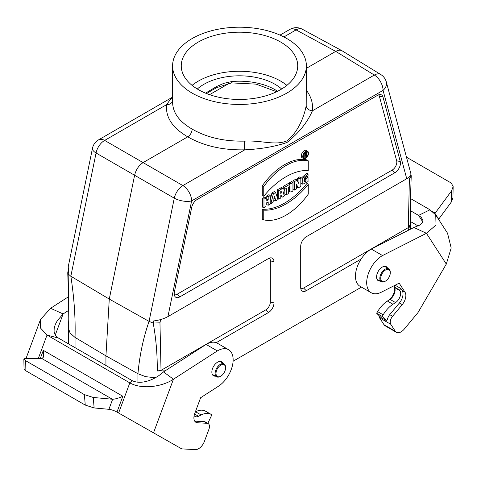<?xml version="1.0" encoding="UTF-8"?>
<svg xmlns="http://www.w3.org/2000/svg" width="477" height="477" viewBox="0 0 477 477"><rect width="100%" height="100%" fill="white"/><g stroke="black" fill="none" stroke-linecap="round" stroke-linejoin="round"><path stroke-width="0.72" d="M116.978 412.074A6.296 1.449 20.4 0 0 108.905 409.314L112.644 399.249C115.47 399.082 118.868 398.092 122.851 396.28L116.978 412.074L181.725 448.875L195.385 449.608A9.445 5.45 120 0 0 204.448 441.308L208.932 429.246A6.296 3.637 120 0 0 208.175 423.582A6.296 3.637 120 0 0 207.161 423.296L197.49 422.771A9.761 5.635 -60 0 1 195.922 422.324A9.761 5.635 -60 0 1 194.747 413.547L200.626 397.729L218.472 386.221A22.037 12.724 120 0 0 232.126 366.777A22.037 12.724 120 0 0 228.578 349.707A22.037 12.724 120 0 0 217.345 350.923L206.1 344.436L163.51 371.893L173.437 379.227C162.526 386.686 141.878 389.828 129.822 382.87L47.02 335.063L40.42 327.955L40.485 319.566L50.568 308.291L68.593 296.676M208.175 423.582L205.337 421.948A6.296 3.637 120 0 0 204.323 421.656L194.711 421.137M228.578 349.707L217.339 343.213A22.037 12.724 120 0 0 206.1 344.436M50.568 308.291L63.119 313.938L68.879 310.229M118.612 413.022L129.822 382.87L132.093 380.598L58.421 338.068L47.02 335.063L38.327 358.448M217.345 350.923L173.437 379.227L153.469 432.943M215.431 376.132A8.073 4.663 -60 0 1 213.523 375.781A8.073 4.663 -60 0 1 213.523 366.455A8.073 4.663 -60 0 1 221.602 361.793A8.073 4.663 -60 0 1 222.86 363.265M132.093 380.598C141.735 385.368 155.752 379.132 163.51 371.893M108.905 409.314L94.136 407.948L85.258 405.092L25.877 370.808L24.047 369.067L23.85 358.978L25.68 360.725L84.381 394.616L93.259 397.472L94.136 407.948M112.644 399.249L93.259 397.472M23.85 358.978L25.472 358.334L41.994 358.466L43.598 356.975L43.318 350.362L122.851 396.28M55.272 335.045L63.119 313.938L57.288 320.717L55.284 324.485L54.211 328.087L54.074 331.372L54.616 333.697L55.797 335.808L58.421 338.068M194.139 415.652A7.71 4.454 120 0 0 195.015 416.469A7.71 4.454 120 0 0 198.521 416.278L201.121 414.966A22.037 12.724 -60 0 1 210.882 414.269L211.86 414.781L207.817 423.379M195.379 411.848L195.558 411.758A22.037 12.724 -60 0 1 205.319 411.061L211.86 414.781M286.784 38.518A66.893 38.619 0 0 0 213.887 30.146A66.893 38.619 0 0 0 172.596 65.826A66.893 38.619 0 0 0 239.49 104.445A66.893 38.619 0 0 0 306.377 65.826A66.893 38.619 0 0 0 286.784 38.518M280.667 42.054A58.236 33.623 0 0 0 217.202 34.761A58.236 33.623 0 0 0 181.254 65.826A58.236 33.623 0 0 0 198.307 89.598A58.236 33.623 0 0 0 261.772 96.891A58.236 33.623 0 0 0 297.72 65.826A58.236 33.623 0 0 0 280.667 42.054M212.855 89.771L206.529 93.546M233.098 361.232L361.465 287.118M282.181 197.18L284.626 195.767L283.094 193.107A3.321 1.92 120 0 0 283.505 188.85A3.321 1.92 120 0 0 281.746 188.952L278.753 190.675L278.753 199.159L280.756 198.003L280.846 194.866L282.181 197.18L280.756 196.554M300.784 288.567A6.493 3.75 120 0 0 303.593 288.054L408.324 227.589L410.119 225.001L410.303 202.695L411.228 175.822L409.379 178.827L408.95 177.211M303.318 157.154A3.297 1.902 120 0 0 304.052 156.969M306.628 153.051A3.297 1.902 120 0 0 306.633 152.801A3.297 1.902 120 0 0 306.419 151.787M304.761 157.249L304.761 153.654L305.876 153.01A1.258 0.727 -60 0 1 306.544 152.968A1.258 0.727 -60 0 1 306.085 154.912L306.765 156.092L306.27 156.378L305.602 155.222L305.208 155.448L305.208 156.993L304.761 157.249L303.312 156.683L303.312 155.395M174.302 294.762A6.493 3.75 120 0 0 177.11 294.249L392.231 170.05A6.493 3.75 120 0 0 396.667 160.815L400.281 161.524A7.87 4.543 -60 0 1 394.902 172.716L179.781 296.915A7.87 4.543 -60 0 1 174.964 296.491A7.87 4.543 -60 0 1 174.403 291.93L191.7 207.412A7.87 4.543 120 0 1 197.079 199.541L377.611 95.317A7.87 4.543 -60 0 1 380.396 94.571A7.87 4.543 -60 0 1 382.983 96.974L400.281 161.524M378.571 94.857A6.493 3.75 -60 0 1 379.376 96.265L396.667 160.815M262.296 195.779L262.296 185.78A54.622 31.536 -60 0 1 307.045 159.944L308.267 160.856L308.267 170.551A64.783 37.403 120 0 0 263.751 196.256L262.296 195.779M298.292 187.872L300.832 186.412L300.832 177.927L298.918 179.036L298.918 183.663L297.046 180.115L295.788 179.167L293.015 180.765L293.015 189.518L294.464 190.084L296.378 188.981L296.378 184.241L298.292 187.872L296.885 187.282L296.378 186.328M300.832 177.927L299.61 176.955L297.463 178.195L297.463 180.902M292.95 182.476L290.946 183.633L290.946 192.118L292.95 190.961L292.95 182.476L291.733 181.504L289.497 182.798L289.497 183.943M289.497 186.531L289.497 191.545L290.946 192.118M289.879 184.253L284.715 187.234L284.715 189.291L286.295 188.379L286.295 194.801L288.299 193.644L288.299 187.222L289.879 186.31L289.879 184.253L288.663 183.275L283.266 186.394L283.266 188.671M284.847 189.214L284.847 194.234L286.295 194.801M283.505 188.85L282.259 187.938A3.488 2.015 120 0 0 280.41 188.045L277.298 189.84L277.298 197.43M275.593 192.499L273.363 193.787L270.918 203.679L272.922 202.522L273.321 200.906L275.634 199.571L276.034 200.728L278.037 199.571L275.593 192.499L274.341 191.545L271.944 192.929L270.203 199.964M268.199 205.247L270.203 204.09L270.203 195.612L268.199 196.768L268.199 199.851L265.975 201.139L265.975 198.05L264.753 197.079L262.517 198.372L262.517 207.125L263.972 207.692L265.975 206.535L265.975 203.196L268.199 201.908L268.199 205.247L266.75 204.681L266.75 202.749M270.203 195.612L268.986 194.64L266.75 195.928L266.75 199.016L265.975 199.458M308.267 184.45L307.045 183.383A64.616 37.307 -60 0 1 262.296 209.218L262.296 219.217L263.751 219.849A54.456 31.44 120 0 0 308.267 194.145L308.267 184.45A64.783 37.403 -60 0 1 263.751 210.148L263.751 219.849M307.808 151.453L306.562 150.541A4.257 2.457 120 0 0 304.302 150.672A4.257 2.457 120 0 0 301.488 154.542A4.257 2.457 120 0 0 302.311 157.905L303.724 158.531A4.09 2.361 120 0 0 306.83 157.279A4.09 2.361 120 0 0 308.536 153.248A4.09 2.361 120 0 0 307.808 151.453A4.09 2.361 120 0 0 303.593 153.737A4.09 2.361 120 0 0 303.724 158.531M303.825 180.855L304.588 180.425L304.588 177.993M304.851 177.677L306.824 176.538L308.041 177.516L308.041 181.624L302.823 184.223L302.734 178.291L308.041 174.123L306.824 173.187L300.832 178.541M302.823 184.223L300.832 183.132M165.137 370.844L157.255 370.987C157.434 354.9 156.08 338.92 153.2 323.048L149.062 321.391L174.278 198.164A12.593 5.14 11.6 0 0 191.623 200.906L167.946 316.597L268.426 258.588A7.87 4.543 -60 0 1 271.21 257.842A7.87 4.543 -60 0 1 273.989 261.801L273.989 302.925A7.87 4.543 -60 0 1 268.426 312.566L216.236 342.695M68.211 270.334L67.746 272.79L68.175 273.965L70.84 276.231C74.173 297.779 75.575 318.177 75.032 337.418L105.936 355.872L137.936 373.735C139.642 355.168 143.35 337.716 149.062 321.391L109.275 299.073L105.936 355.872L105.936 365.495M137.936 382.262L137.936 373.735L145.592 376.645L155.263 377.766M160.63 319.566L159.962 322.828L153.2 323.054L153.636 320.938C159.085 320.282 163.855 318.839 167.946 316.597M172.596 102.519L172.596 102.543C172.895 112.936 179.424 121.79 192.189 129.118C191.921 132.385 190.436 134.961 187.735 136.827L143.243 162.514C138.896 165.34 136.028 169.532 134.645 175.101L109.275 299.073L70.84 276.231L96.062 153.004A12.593 7.495 -60.2 0 1 104.66 140.423L182.876 185.577A12.593 7.042 120.2 0 0 174.278 198.164L96.062 153.004A12.593 5.14 11.6 0 1 92.478 148.269L68.217 266.822L68.61 271.848L68.175 273.965L68.491 293.987M192.189 129.118C206.791 137.519 224.196 141.52 244.409 141.114C261.402 140.119 275.026 145.855 286.802 140.912C298.274 132.403 304.678 115.16 306.198 105.435A6.296 5.086 -172.8 0 0 312.399 110.801L374.314 75.05A12.593 7.238 -58.5 0 1 380.741 74.507L341.926 50.705C340.184 49.817 338.121 50.043 335.73 51.385L306.377 68.33M306.377 90.236C311.231 96.831 313.234 103.688 312.399 110.801C307.516 122.219 299.043 132.785 286.987 142.486C275.169 146.576 261.104 149.021 244.79 149.832C222.723 150.297 203.703 145.962 187.735 136.827C172.453 127.925 165.4 117.205 166.574 104.672L170.611 99.103L172.596 97.403M280.011 35.101L289.962 29.359A12.593 12.593 0 0 1 302.257 29.192A12.593 7.298 118.5 0 0 296.098 29.896L335.73 51.385L374.314 75.05A12.593 7.268 60 0 1 383.061 90.38A12.593 8.902 -15 0 0 386.322 81.984L410.87 173.586C411.174 175.19 409.797 176.907 406.738 178.738L306.264 236.741A7.87 4.543 120 0 0 300.695 246.382L300.695 287.506A7.87 4.543 120 0 0 301.446 290.296A7.87 4.543 120 0 0 306.264 290.72L361.119 259.047M408.038 230.439L410.119 225.001M68.461 293.242L68.783 319.03L68.408 328.146L70.083 333.053L75.032 337.418L75.032 347.655M306.198 105.435L306.377 65.826M172.596 97.117L98.518 139.886A12.593 7.268 60 0 1 104.66 140.423L166.574 104.672A6.296 5.169 -172.6 0 0 172.596 100.981M244.409 141.114A6.296 0.417 -91.9 0 0 244.79 149.832L182.876 185.577A12.593 7.268 60 0 1 191.623 200.906L383.061 90.38L406.738 178.738M269.386 258.129A6.493 3.75 -60 0 1 270.346 260.824L270.346 301.947A6.493 3.75 -60 0 1 265.755 309.901L161.023 370.367L157.255 370.987M268.199 196.768L266.75 195.928M268.199 199.851L266.75 199.016M265.975 198.05L263.972 199.207L263.972 207.692M263.972 199.207L262.517 198.372M275.217 198.372L274.478 196.226L273.732 199.225L275.217 198.372L274.096 197.764M270.918 203.679L270.203 203.423M276.034 200.728L274.633 200.149M273.363 193.787L271.944 192.929M280.756 191.575L281.221 191.307A1.103 0.638 -60 0 1 281.74 191.235A1.103 0.638 -60 0 1 281.949 192.106A1.103 0.638 -60 0 1 281.221 193.107L280.756 193.376L280.756 191.575M278.753 199.159L277.763 198.772M278.753 190.675L277.298 189.84M284.715 189.291L283.404 188.773M284.715 187.234L283.266 186.394M290.946 183.633L289.497 182.798M298.918 179.036L297.463 178.195M297.046 180.115L294.464 181.606L294.464 190.084M294.464 181.606L293.015 180.765M263.751 196.256L263.751 186.555L262.296 185.78M263.751 186.555A54.456 31.44 -60 0 1 308.267 160.856M263.751 210.148L262.296 209.218M308.088 153.505A3.464 1.997 120 0 0 307.26 151.865A3.464 1.997 120 0 0 303.909 153.916A3.464 1.997 120 0 0 303.801 157.851A3.464 1.997 120 0 0 306.508 157.064A3.464 1.997 120 0 0 308.088 153.505M308.041 174.123L308.041 175.971L304.213 181.713L306.037 181.242A537.621 336.267 55.5 0 1 304.588 180.425M306.037 181.242L306.037 178.672L304.672 177.879M306.037 178.672L308.041 177.516M305.208 153.91L305.208 154.936L305.876 154.548A0.632 0.364 120 0 0 305.876 153.522L305.208 153.91M304.761 153.654L304.266 153.367M306.27 156.378L305.208 155.931M197.305 89.002A50.365 29.079 180 0 1 281.668 89.002M205.527 93.14L216.641 86.516L223.904 83.314L231.762 81.555A3.148 0.394 84.9 0 1 231.56 82.897L216.94 87.547L212.724 89.849M410.918 174.284L411.228 175.822M192.088 85.359A58.236 33.623 180 0 1 286.886 85.359M220.791 365.126A6.767 3.905 120 0 0 216.003 373.413A6.767 3.905 120 0 0 220.791 376.174A6.767 3.905 120 0 0 225.573 367.886A6.767 3.905 120 0 0 220.791 365.126M225.573 367.886L225.573 367.373A7.399 4.269 120 0 0 224.089 364.011A7.399 4.269 120 0 0 220.344 364.35A7.399 4.269 120 0 0 215.503 370.915A7.399 4.269 120 0 0 216.689 376.824A7.399 4.269 120 0 0 220.344 376.431L220.791 376.174M385.505 270.03A6.767 3.905 120 0 0 380.718 278.318A6.767 3.905 120 0 0 385.505 281.078A6.767 3.905 120 0 0 390.287 272.79A6.767 3.905 120 0 0 385.505 270.03M390.287 272.79L390.287 272.278A7.399 4.269 120 0 0 388.803 268.915A7.399 4.269 120 0 0 385.058 269.255A7.399 4.269 120 0 0 380.211 275.819A7.399 4.269 120 0 0 381.403 281.728A7.399 4.269 120 0 0 385.058 281.335L385.505 281.078M393.853 285.848A9.761 5.635 -60 0 1 394.211 286.605M394.479 287.559A9.761 5.635 -60 0 1 391.009 298.131L389.983 299.359M371.297 249.06A22.037 12.724 120 0 0 356.689 268.462A22.037 12.724 120 0 0 360.016 286.283L371.255 292.771A22.037 12.724 -60 0 1 367.928 274.949A22.037 12.724 -60 0 1 382.536 255.553L371.297 249.06L413.887 227.475L420.219 224.935L422.378 222.831L422.92 220.213L421.197 217.321L418.573 215.395L429.98 209.785L435.745 214.954L436.014 224.983L426.432 233.301L382.536 255.553M435.745 214.954L447.527 233.199L451.188 247.992L446.305 264.073L417.977 312.584L404.293 329.064A9.445 5.45 -60 0 1 396.387 332.308L385.148 325.815A9.445 5.45 -60 0 1 383.997 324.706L395.236 331.193L390.776 324.288A6.296 3.637 -60 0 1 392.565 316.281L402.248 304.624A9.761 5.635 120 0 0 405.015 292.216L399.166 283.153L381.326 292.198A22.037 12.724 -60 0 1 371.255 292.771M390.776 324.288L379.537 317.795L383.997 324.706M379.537 317.795A6.296 3.637 -60 0 1 379 315.559M410.458 198.515L429.98 209.785M410.119 210.512L418.573 215.395L422.795 221.942M410.19 221.394L418.222 226.026M451.308 202.039L451.528 190.931L453.15 186.608L452.929 197.716L451.308 202.039L438.697 219.17A6.296 4.931 -32.8 0 0 438.578 219.337M453.15 186.608L451.32 183.079L406.47 157.183M451.528 190.931L434.774 213.648M402.177 290.576L400.853 288.525L399.577 290.052L394.014 286.844L394.437 287.5A7.71 4.454 -60 0 1 389.983 299.365L387.384 301.047A22.037 12.724 120 0 0 377.605 311.6L376.633 313.234L380.914 317.443L386.483 320.657L387.485 319.453A6.296 3.637 -60 0 1 389.727 314.647L399.41 302.984A9.761 5.635 120 0 0 402.177 290.576L405.015 292.216M394.014 286.844L395.284 285.312L400.853 288.525M396.387 332.308A9.445 5.45 -60 0 1 395.236 331.193M380.145 281.036A8.073 4.663 -60 0 1 378.237 280.685A8.073 4.663 -60 0 1 377.259 279.731A8.073 4.663 -60 0 1 378.857 270.381A8.073 4.663 -60 0 1 386.31 266.697A8.073 4.663 -60 0 1 387.574 268.169M446.305 264.073L426.432 233.301L413.887 227.475M399.577 290.052L400.006 290.714A7.71 4.454 -60 0 1 395.546 302.579L392.947 304.26A22.037 12.724 120 0 0 383.174 314.814L382.196 316.448L376.633 313.234M382.196 316.448L386.483 320.657M194.747 421.191L197.49 422.771M207.161 423.296L204.323 421.656M40.306 358.46L43.318 350.362M25.68 360.725L25.877 370.808M85.258 405.092L84.381 394.616M112.345 399.237L41.743 358.477M194.586 414.006L198.521 416.278M195.558 411.758L201.121 414.966M205.319 411.061L210.882 414.269M229.497 83.159L209.564 94.667M408.324 227.589L409.379 178.827M289.962 29.359A12.593 7.268 60 0 1 296.098 29.896L283.893 36.944M303.593 288.054L306.264 290.72M382.983 96.974L379.376 96.265M177.11 294.249L179.781 296.915M394.902 172.716L392.231 170.05M270.346 301.947L273.989 302.925M273.989 261.801L270.346 260.824M268.426 312.566L265.755 309.901M159.962 322.828L161.023 370.367M281.221 193.107L280.756 192.786M281.746 188.952L280.41 188.045M305.876 154.548L305.208 154.095M305.876 153.01L305.095 152.479M277.572 91.262A50.365 29.079 0 0 0 231.762 81.555M394.562 286.182L393.924 285.812M391.313 298.31L391.009 298.131M432.556 211.526L435.233 213.07M402.248 304.624L399.41 302.984M389.727 314.647L392.565 316.281M434.976 213.404L438.697 219.17M400.006 290.714L394.437 287.5M395.546 302.579L389.983 299.365M392.947 304.26L387.384 301.047M383.174 314.814L377.605 311.6M26.074 358.34L40.485 319.566M410.268 203.792L410.542 229.169M68.408 343.828L68.408 328.146M98.518 139.886A12.593 12.593 0 0 0 92.478 148.269M302.257 29.192L341.926 50.705M386.322 81.984A12.593 12.593 0 0 0 380.741 74.507M172.596 65.826L172.596 102.543M306.544 152.968L305.477 152.193M231.56 82.897L256.107 84.131L276.66 91.709M68.455 293.188L67.746 272.79M224.089 364.011L219.825 361.429M216.689 376.824L212.319 374.421M388.803 268.915L384.534 266.333M381.403 281.728L377.033 279.325"/></g></svg>
